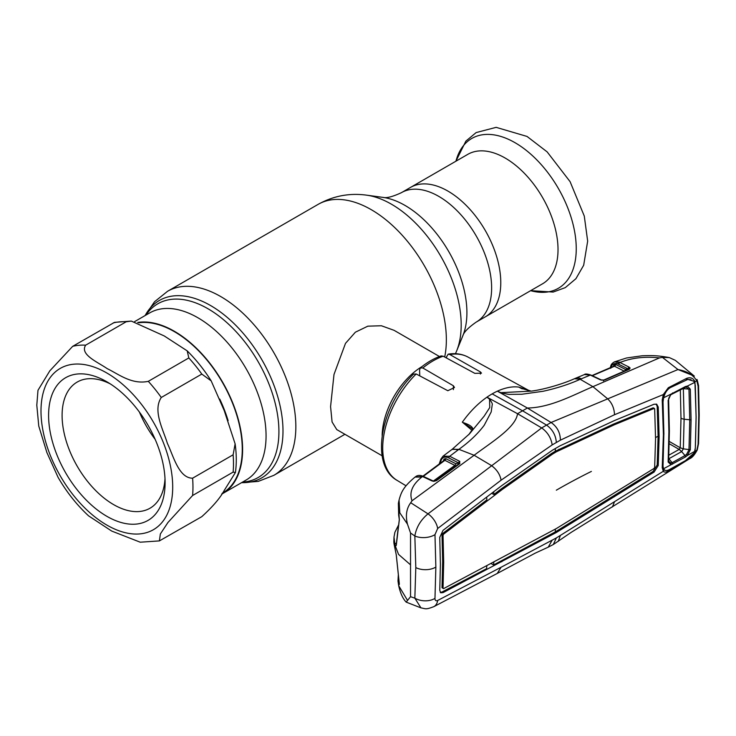<?xml version="1.0" encoding="UTF-8"?>
<svg xmlns="http://www.w3.org/2000/svg" width="736" height="736" viewBox="0 0 736 736"><rect width="100%" height="100%" fill="white"/><g stroke="black" fill="none" stroke-linecap="round" stroke-linejoin="round"><path stroke-width="1.1" d="M447.93 191.093A74.741 43.148 60 0 1 496.754 256.956A74.741 43.148 60 0 1 485.3 316.848A74.741 43.148 -120 0 0 496.754 256.956A74.741 43.148 -120 0 0 447.93 191.093A74.741 43.148 -120 0 0 410.559 187.395A74.741 43.148 60 0 1 447.93 191.093M221.637 494.141A96.471 55.697 -120 0 0 222.622 493.598A96.471 55.697 -120 0 0 237.415 416.291A96.471 55.697 -120 0 0 174.386 331.283A96.471 55.697 -120 0 0 137.678 322.46M439.447 356.518L394.082 330.326L381.386 325.754L367.844 326.168L355.368 332.203L345.488 343.372L333.997 374.477L330.574 406.64L332.083 421.976L336.766 429.594L382.131 455.786M382.15 435.519A57.307 33.092 -60 0 1 421.894 366.666M542.542 283.802A74.741 43.148 -120 0 0 553.996 223.91A74.741 43.148 -120 0 0 505.172 158.047A74.741 43.148 -120 0 0 467.802 154.348L401.405 192.676A74.741 43.148 60 0 1 438.776 196.383A74.741 43.148 60 0 1 487.609 262.246A74.741 43.148 60 0 1 476.146 322.138L542.542 283.802M161.276 397.486C152.564 410.706 163.18 429.493 167.385 443.366C173.475 456.09 178.784 478.152 192.593 478.198L233.119 454.802L235.124 443.845L224.213 410.541L211.177 380.871L201.802 374.081L161.276 397.486A107.456 62.045 60 0 0 148.295 381.34L188.821 357.935L187.202 350.87L164.257 335.956L131.312 321.08L126.187 321.779L85.661 345.175C79.534 354.605 97.851 362.13 107.18 368.626C118.496 374.072 131.781 384.882 148.295 381.34M159.39 540.905L201.802 516.663C212.704 506.727 220.174 498.005 224.213 490.48L235.428 472.494L233.119 472.107L192.593 495.503L167.937 522.505L160.347 533.996L159.39 540.905L140.236 542.202L111.734 531.079L88.578 515.853C76.838 504.988 66.672 492.172 58.089 477.379L46.902 452.576L38.76 426.034L36.8 405.177L37.978 390.31L49.818 370.834L72.68 346.334L114.485 322.368L131.312 321.08M165.103 482.678A82.386 47.564 60 0 1 106.849 516.313A82.386 47.564 60 0 1 48.594 415.408A82.386 47.564 60 0 1 106.849 381.782A82.386 47.564 60 0 1 165.103 482.678M165.002 478.593A72.827 42.053 60 0 1 150.015 508.217A72.827 42.053 60 0 1 93.895 488.704A72.827 42.053 60 0 1 62.1 415.408A72.827 42.053 60 0 1 77.188 382.067A72.827 42.053 60 0 1 110.326 383.907M155.158 439.355A72.827 42.053 60 0 1 139.398 412.05M138.635 322.782A95.993 55.421 60 0 1 207.414 360.631A95.993 55.421 60 0 1 242.264 449.236A95.993 55.421 60 0 1 222.382 493.184L222.263 493.258M471.914 430.247L462.318 422.142L465.704 417.643C472.264 409.317 479.348 402.491 486.965 397.173A72.597 41.915 120 0 1 492.172 393.87A72.597 41.915 -60 0 1 497.37 391.166L500.876 392.647L531.18 391.147L518.641 387.072C512.284 386.28 505.19 387.642 497.37 391.166L527.381 408.02L551.08 422.492L541.687 427.92L428.012 513.857L410.716 502.734L412.031 500.765L474.122 455.262L491.344 465.492C496.763 469.476 500.011 474.37 501.087 480.194L552.175 444.912L560.39 440.165L614.523 414.718L663.302 394.57L662.823 401.479M518.733 387.09L522.22 388.856M449.834 354.54L448.187 354.154C455.538 352.958 462.19 353.952 468.133 357.135A71.134 41.069 120 0 0 449.834 354.54L480.396 371.928L481.5 373.152L474.84 373.364L443.201 356.224A71.134 41.069 120 0 0 433.007 360.907A71.134 41.069 120 0 0 422.823 367.991L420.348 367.917L419.566 370.015L419.759 375.857M448.187 354.154L446.577 356.767L446.577 358.055M420.348 367.917C427.165 362.314 434.102 358.312 441.158 355.911L443.201 356.224M422.823 367.991L453.376 385.756L454.48 387.495L447.828 390.724L416.18 373.971A71.134 41.069 120 0 0 397.008 480.332L406.024 485.788M397.008 480.332C369.371 464.94 380.981 405.343 413.531 374.109L416.18 373.971M520.554 388.074L530.702 391.166M694.572 451.481A1.435 0.681 14 0 0 694.922 451.426L696.836 450.211L689.604 458.712L571.118 532.413L553.306 544.53L556.333 537.933L663.302 471.279L662.225 467.728L663.412 434.544L662.225 399.998L663.302 394.57L668.316 387.734L667.883 389.004M558.256 541.374L560.39 535.394M612.416 506.948L614.523 501.75M659.134 436.798L658.232 407.063L656.733 404.248L654.083 404.23L614.468 420.55L560.114 445.777L552.488 450.174L501.796 485.585L443.017 530.362L439.769 537.381L440.404 564.254L439.769 590.318L440.698 592.793L443.017 592.627L556.333 532.496L654.083 472.061L658.232 465.538L659.134 436.798L658.104 436.227L657.202 406.484L656.181 404.027M662.648 466.826L662.225 467.728M662.694 467.066L663.568 469.862A1.435 1.196 135.3 0 1 663.302 471.279C664.406 472.475 666.071 472.374 668.316 470.957L686.624 460.147C690.478 458.169 693.248 455.262 694.922 451.426L695.299 448.187M663.568 469.862L665.178 470.35M662.648 399.252L662.225 399.998M663.66 394.625L668.067 388.958M668.316 387.734L686.624 378.368L686.191 379.813M691.049 379.647L686.9 379.528M686.624 378.368C690.488 377.007 693.257 378.111 694.922 381.68A1.435 0.929 163.8 0 1 694.324 382.002M442.621 588.027L443.569 588.634L556.333 528.558L653.991 468.473L654.663 467.415L655.555 438.674L654.663 408.94L653.991 408.489L614.385 424.755L556.333 451.812L555.321 451.205L613.373 424.138L652.979 407.873L653.669 408.342M654.663 408.94L652.979 407.873M614.385 424.755L613.373 424.138M559.912 449.834L558.882 449.236M556.333 451.812L552.708 453.992L551.696 453.385L555.321 451.205L555.321 448.445M552.708 453.992L502.274 489.468L501.253 488.86L551.696 453.385M502.274 489.468L443.569 534.207L442.548 533.6L486.855 499.882L486.698 497.094M493.718 491.74L493.884 494.509L501.253 488.86M440.257 592.388L441.996 592.02L486.625 568.643L486.79 566.012M442.005 587.687L442.658 561.642L442.005 534.768L442.548 533.6M443.035 588.34L442.548 588.064M493.884 494.509L491.657 493.313M443.569 534.207L443.035 535.339L443.688 562.212L443.035 588.257M443.035 535.339L442.005 534.768M493.81 562.295L493.635 564.944L555.321 531.889L653.062 471.454L657.202 464.959L658.104 436.227L655.555 437.561M493.635 564.944L491.262 563.647M501.796 561.789L500.774 561.182M398.792 515.43A1.435 1.067 -14.2 0 1 398.664 515.163L398.378 503.314L399.326 519.883L396.299 545.22C395.858 546.287 395.388 546.038 394.901 544.493L393.999 537.078L393.824 542.202L398.562 554.41L410.541 564.843L410.541 596.684L406.189 602.122L420.937 607.872L414.846 598.166A14.324 8.777 -176.4 0 0 434.976 598.377L435.859 567.07L434.976 534.64L437.662 528.512L501.087 480.194M437.662 528.512A14.324 7.912 -127 0 0 428.012 513.857C420.707 519.92 416.318 527.298 414.846 535.992L415.803 567.576L414.846 598.166L410.541 596.684M398.378 503.314L399.059 500.075L399.804 512.808L407.477 524.161C405.361 515.688 406.438 508.539 410.716 502.734M412.031 500.765C409.004 492.577 412.28 484.665 421.848 477.038L415.03 477.084C403.291 486.938 401.221 492.163 399.059 500.066M421.848 477.038L422.528 476.532L415.058 477.057M434.976 534.64A14.324 7.728 176.6 0 1 414.846 535.992L410.541 533.002L407.477 524.161M434.976 598.377C434.967 600.493 435.859 601.202 437.662 600.484A14.324 9.421 62.1 0 1 433.817 606.666L497.269 573.436L501.087 567.244L552.175 540.141L548.246 547.142L553.417 544.465M437.662 600.484L501.087 567.244M410.541 533.002L410.541 564.843M398.296 526.902L396.419 543.297M399.326 519.883A1.435 0.938 -171.8 0 1 399.298 519.561L398.664 515.163A1.435 1.067 -14.2 0 1 398.645 514.841M396.299 545.22A1.435 0.911 -174.4 0 1 396.253 544.925L399.298 519.561A1.435 0.938 -171.8 0 1 399.363 519.349M394.901 544.493A1.435 1.159 -17.7 0 1 396.29 543.232M398.296 575.221L398.001 581.09L398.645 583.758C399.068 585.01 399.298 585.019 399.326 583.777L396.299 555.064L393.944 543.453M398.001 581.09L398.691 585.69L407.477 600.328M399.16 582.608A1.435 1.233 161.4 0 0 398.645 583.758M444.305 460.276A1.435 1.076 22.4 0 0 444.056 459.071L445.749 458.611L455.704 463.662L458.73 462.999L448.859 457.985C445.124 456.274 442.557 457.047 441.14 460.304L440.045 463.441M442.989 456.21L449.705 456.256L458.896 449.337L452.051 449.392L442.989 456.21L440.827 459.227L439.18 464.076M472.503 429.382A1.435 1.003 28.1 0 1 472.852 428.784L468.869 434.525M472.742 429.024L468.722 434.709M472.65 428.941L462.852 422.492C468.869 424.405 472.208 426.503 472.852 428.784M462.318 422.142L462.852 422.492M489.55 399.188L490.691 399.188L517.528 413.706C515.835 427.625 490.94 442.557 474.122 455.262L458.896 449.337C469.255 441.95 477.701 433.918 484.233 425.242L491.206 411.912L492.182 404.947C493.083 403.034 488.86 399.464 490.691 399.188L486.965 397.173L489.55 399.188L489.753 407.542L484.141 416.171L469.522 433.817L452.051 449.402M459.135 463.652A1.435 1.086 24.2 0 0 458.896 463.018L458.73 462.999A1.435 0.902 -63.1 0 1 459.577 461.279L459.825 463.643L436.503 480.59L433.918 481.326L431.986 480.93L422.528 476.532A1.435 0.874 115 0 1 423.31 476.385L432.768 480.783A1.435 0.874 114.9 0 0 431.986 480.93M448.859 457.985A1.435 0.902 -63.1 0 1 449.705 456.256L459.577 461.279M433.108 481.215L454.857 465.391L444.894 460.331L423.274 476.367C420.32 475.024 417.763 475.097 415.647 476.624M435.675 480.81A1.435 0.773 54.1 0 1 435.841 480.58L435.841 480.58A1.435 0.773 54.1 0 1 436.503 480.59M459.853 461.435A1.435 0.984 -56.1 0 0 458.896 463.018L459.006 463.836A1.435 0.764 53.9 0 1 459.163 463.625L459.163 463.625A1.435 0.764 53.9 0 1 459.825 463.643M459.31 463.496L435.841 480.58L433.918 481.326M444.894 460.331L444.038 460.57L444.894 460.331A1.435 0.902 116.9 0 0 445.749 458.611M444.342 460.193L422.85 476.183M433.127 481.27A1.435 0.874 114.9 0 0 432.768 480.783M492.172 393.87L522.56 410.798L517.528 413.706L541.687 427.92C547.612 432.234 551.108 437.892 552.175 444.912M614.468 496.736L613.447 496.128M560.114 530.15L559.084 529.552M556.333 532.496L555.321 531.889L555.321 529.147M552.488 534.557L551.476 533.95M552.175 540.141L556.333 537.933M556.333 442.428C555.763 435.086 552.442 429.263 546.36 424.976L522.56 410.798L527.381 408.02C550.252 407.744 573.316 395.002 592.922 386.667L607.31 398.544C611.8 402.583 614.201 407.974 614.523 414.718M695.428 445.722L696.118 417.054L694.922 381.68L696.836 380.898C693.275 374.918 686.982 371.137 677.976 369.536L551.08 422.492C557.161 426.724 560.262 432.612 560.39 440.165M689.604 458.712C692.006 457.856 694.545 454.949 697.231 450.009A1.435 0.534 19.6 0 1 696.836 450.211L698.096 444.185L698.749 415.619L698.096 386.253L696.836 380.898A1.435 1.003 -25.9 0 0 697.167 379.739L696.937 379.472M662.446 357.402L677.976 369.536L694.315 376.087L675.326 360.346L669.328 357.586L662.446 357.402L659.511 357.889L592.922 386.667L580.216 379.288L574.476 378.718C563.62 383.658 544.465 389.482 531.171 391.147M698.096 386.253A1.435 0.782 -2.5 0 0 698.556 385.646L698.556 385.646A1.435 0.782 -2.5 0 0 698.188 385.158M698.096 444.185A1.435 0.874 2.6 0 0 698.556 443.578L699.2 415.021L698.556 385.646L697.167 379.739M601.432 380.199A1.435 0.874 115.2 0 0 601.128 379.859A1.435 0.874 115.2 0 0 600.539 379.896L590.309 375.084L580.216 379.288C569.14 384.284 556.747 388.286 543.039 391.285L521.815 394.248L510.508 394.358C507.5 394.708 501.234 392.325 501.032 393.217L500.876 392.647M584.421 374.56C585.175 373.704 587.337 373.87 590.898 375.047A1.435 0.874 115.2 0 0 590.309 375.084L584.421 374.56L574.522 378.7M614.882 361.689L620.678 362.241L619.988 362.535L629.114 367.117L630.126 368.046L629.317 369.27L604.587 380.061L600.539 379.896M659.511 357.889C644.957 356.334 632.012 357.788 620.678 362.241M603.428 380.88L603.695 380.3A1.435 0.883 66.5 0 1 603.989 380.015A1.435 0.883 66.5 0 1 604.587 380.061M603.989 380.015L628.719 369.224A1.435 0.874 66.3 0 1 629.317 369.27M603.695 380.3L604.403 379.997M603.023 380.374L624.22 371.128L614.523 366.252L592.324 375.719M614.523 366.252L613.714 366.491L614.523 366.252A1.435 0.902 116.7 0 0 615.572 364.412L625.269 369.297L628.066 368.957A1.435 0.902 -63.3 0 1 629.114 367.117M613.3 366.473L613.861 364.936L615.572 364.412M591.983 375.562L614.174 366.013A1.435 1.067 20.5 0 0 613.861 364.936M628.728 369.214A1.435 1.076 22.4 0 0 628.728 369.159L618.065 363.98L619.013 362.103L619.988 362.535A1.435 0.902 -63.3 0 0 618.939 364.366M628.728 369.159A1.435 1.242 -18.8 0 1 630.126 368.046M618.065 363.98L616.685 363.584C613.953 363.179 612.104 364.311 611.147 366.988A1.435 1.049 -162 0 1 610.816 365.976C611.036 364.568 612.186 363.234 614.266 361.956L619.013 362.103M616.685 363.584L617.486 361.661M611.147 366.988L610.742 368.276L610.88 366.758M668.564 399.556L670.938 394.156L663.596 397.771L664.231 395.821L663.467 395.122M664.231 395.821C665.519 392.021 667.57 389.28 670.376 387.587L687.875 379.39L693.671 381.184L694.582 382.462L687.378 386.078L690.322 389.197L691.086 419.897L690.322 449.742L687.378 455.474L685.52 456.936L663.596 468.722L664.231 469.697C665.519 470.957 667.57 470.736 670.376 469.034L685.464 460.626L693.671 453.358L694.582 451.444L687.378 455.474L686.522 454.406L688.979 449.852L689.742 420.09L688.979 389.473L686.118 386.998L670.984 394.643C669.171 396.989 668.38 398.7 668.61 399.777M670.938 394.156L685.52 386.51L687.378 386.078L686.522 386.97M694.582 451.444L695.308 448.068L696.09 417.211L695.308 385.434L694.582 382.462M662.823 465.134L663.449 468.409M663.035 465.603L663.844 434.13M663.596 397.771L663.035 401.93L663.909 434.277M668.141 462.052L668.564 461.095L668.141 462.052L668.564 461.095L670.79 463.146L670.938 464.674L668.141 462.052L668.904 431.655L668.141 400.255M670.79 463.146L672.115 462.705L672.603 464.122M685.52 456.936L685.004 455.538L686.522 454.406M668.858 458.73L672.115 462.705L685.004 455.538L681.646 451.6L668.849 458.74M690.322 449.742L683.348 448.859L681.646 451.6L679.19 449.42L680.23 447.782L680.993 418.195L680.322 389.712M690.322 389.197L682.585 388.59M685.52 386.51L685.004 387.348M672.115 393.732L672.603 392.904M668.868 455.17L679.135 449.448A7.167 3.836 60.8 0 1 681.49 451.692M669.236 443.734L679.19 449.42M683.348 388.718L684.121 419.216L683.348 448.859L680.23 447.782M146.004 315.036A100.308 57.914 60 0 1 207.984 308.752A100.308 57.914 60 0 1 276.644 409.713A100.308 57.914 60 0 1 242.475 482.135M145.139 315.542A102.424 59.138 60 0 1 210.57 305.532A102.424 59.138 60 0 1 281.226 411.59A102.424 59.138 60 0 1 241.61 482.641M145.029 315.606L154.523 301.76L167.569 291.281A106.26 61.355 60 0 1 220.708 296.544A106.26 61.355 60 0 1 290.122 390.19A106.26 61.355 60 0 1 273.838 475.336L344.917 434.295M167.569 291.281L318.09 204.387A106.26 61.355 60 0 1 371.22 209.65A106.26 61.355 60 0 1 444.682 357.034M456.605 351.035L462.834 335.791A87.538 50.545 60 0 0 405.012 205.427A87.538 50.545 60 0 0 382.922 197.377L366.611 195.16A98.587 56.92 60 0 1 391.478 204.222A98.587 56.92 60 0 1 456.605 351.035L455.455 353.694M134.614 321.623L149.62 312.956A96.471 55.697 60 0 1 197.855 317.731A96.471 55.697 60 0 1 260.875 402.748A96.471 55.697 60 0 1 246.091 480.047L222.622 493.598M455.897 161.221L465.87 141.128L476.146 132.572L496.147 127.346L527.031 136.436L547.152 151.892L570.096 181.672L584.283 216.071L587.668 241.141L583.676 265.245L575.911 278.714L565.294 287.629L553.159 292.054L530.638 290.674A86.498 49.938 -120 0 0 575.736 239.292A86.498 49.938 -120 0 0 515.08 142.729A86.498 49.938 -120 0 0 455.934 161.193M40.995 411.028A93.132 53.765 60 0 1 106.849 373.005A93.132 53.765 60 0 1 172.702 487.066A93.132 53.765 60 0 1 106.849 525.081A93.132 53.765 60 0 1 40.995 411.028M192.593 478.198A107.456 62.045 60 0 1 192.961 487.066A107.456 62.045 60 0 1 192.593 495.503M72.68 346.334A107.456 62.045 60 0 1 85.661 345.175M219.714 399.022A95.993 55.421 60 0 1 228.114 420.652M188.821 357.935A107.456 62.045 60 0 1 201.802 374.081M233.119 454.802A107.456 62.045 60 0 1 233.119 472.107M113.206 322.938A107.456 62.045 60 0 1 126.187 321.779M480.396 371.928L480.396 374.054M453.376 385.756L453.376 389.62M663.835 433.725L663.412 434.544M658.232 407.063L657.202 406.484M556.333 490.185A636.07 367.236 180 0 1 591.376 471.417M443.017 592.627L441.996 592.02M435.859 567.07A14.324 8.271 180 0 1 415.803 567.576M441.14 460.304A1.435 1.058 -159.7 0 1 440.827 459.227M457.866 450.11A14.324 7.746 -126.6 0 0 451.131 450.082M443.274 461.04L444.056 459.071M454.857 465.391A1.435 0.902 116.9 0 0 455.704 463.662M658.232 465.538L657.202 464.959M654.083 472.061L653.062 471.454M698.749 415.619A1.435 0.828 0 0 0 699.2 415.021M581.348 378.819A14.324 8.703 -113 0 0 575.524 378.276M624.22 371.128A1.435 0.902 116.7 0 0 625.269 369.297M610.254 367.779L610.816 365.976A1.435 1.049 -162 0 1 610.834 365.939M669.328 430.836L668.904 431.655M691.086 419.897L684.121 419.216A7.167 4.131 -179.9 0 1 680.993 418.195M680.211 447.755L669.282 441.453M241.5 482.696L258.235 481.399L273.838 475.336M382.922 197.377C386.474 198.315 392.638 196.742 401.405 192.676M462.834 335.791C463.8 332.249 468.243 327.695 476.146 322.138M318.09 204.387C333.298 195.905 349.471 192.832 366.611 195.16M187.202 350.87C196.116 359.665 204.102 369.665 211.177 380.871M235.124 443.845C236.56 453.983 236.661 463.533 235.428 472.494M468.133 357.135L529.929 391.074M686.366 379.767L687.939 379.27M654.433 408.498L653.43 407.891M420.937 607.872C426.135 608.773 425.436 609.804 433.817 606.666M548.302 547.115L535.302 553.104L497.269 573.436M398.526 525.099L394.901 532.284L393.999 537.068M399.289 583.648L396.253 554.916L393.824 542.202M398.691 585.69C400.347 593.179 402.85 598.662 406.189 602.122M697.231 450.009L698.556 443.578M669.328 357.586C656.53 355.267 651.415 355.47 642.096 355.773L626.548 357.981L614.275 361.946M590.898 375.047L601.128 379.859M687.875 379.39L686.596 379.564M663.43 468.344L662.731 466.642M668.619 399.731L669.374 431.048L668.61 461.362M668.61 461.27L668.748 461.987"/></g></svg>
